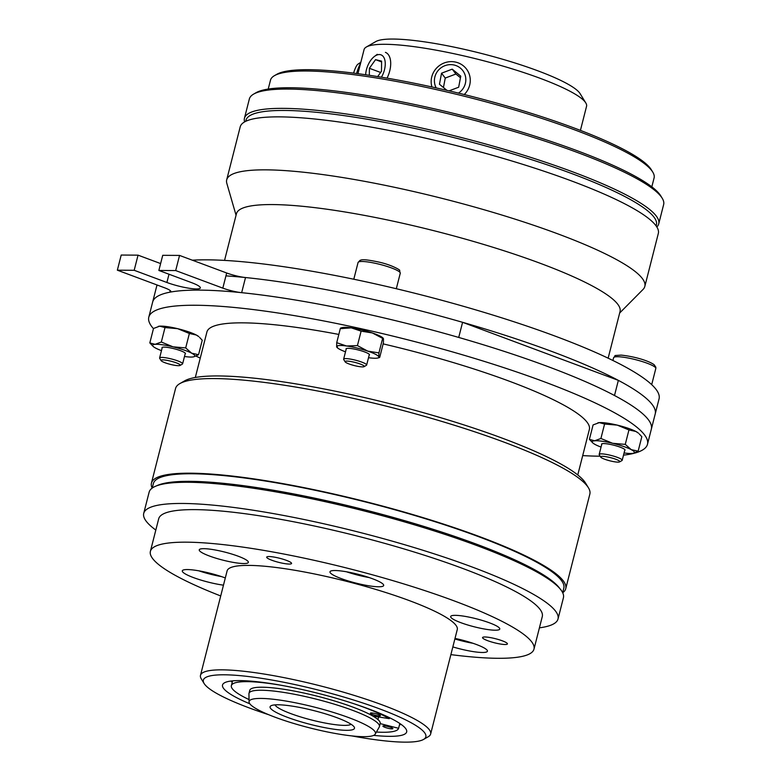 <?xml version="1.0" encoding="UTF-8"?>
<svg xmlns="http://www.w3.org/2000/svg" width="781" height="781" viewBox="0 0 781 781"><rect width="100%" height="100%" fill="white"/><g stroke="black" fill="none" stroke-linecap="round" stroke-linejoin="round"><path stroke-width="1.17" d="M244.609 121.904A213.769 34.911 14.3 0 1 244.433 118.273L249.354 98.972A213.769 34.911 14.3 0 1 250.223 97.069A213.769 34.911 14.3 0 1 253.64 94.101A213.769 34.911 14.3 0 1 465.125 117.941A213.769 34.911 14.3 0 1 662.21 198.237A213.769 34.911 14.3 0 1 663.645 204.573L658.725 223.874A213.769 34.911 14.3 0 1 656.841 226.978M662.21 198.237L660.794 195.914A211.788 34.589 -165.7 0 0 465.525 116.359A211.788 34.589 -165.7 0 0 256.002 92.734L253.64 94.101M244.433 118.273A213.769 34.911 14.3 0 1 245.302 116.369A213.769 34.911 14.3 0 1 466.296 138.803A213.769 34.911 14.3 0 1 658.725 223.874M652.76 172.093L651.344 169.77A195.953 32.001 -165.7 0 0 509.729 106.821A195.953 32.001 -165.7 0 0 308.554 69.694A195.953 32.001 -165.7 0 0 276.816 74.302L274.453 75.659A197.935 32.324 14.3 0 1 306.513 71.003A197.935 32.324 14.3 0 1 509.729 108.51A197.935 32.324 14.3 0 1 652.76 172.093A197.935 32.324 14.3 0 1 654.087 177.951L651.823 186.844M268.225 89.063L270.49 80.17A197.935 32.324 14.3 0 1 274.453 75.659M585.789 102.926L580.098 93.642A106.88 17.455 -165.7 0 0 502.857 59.307A106.88 17.455 -165.7 0 0 393.116 39.05A106.88 17.455 -165.7 0 0 375.807 41.569L366.367 46.997A114.797 18.754 14.3 0 1 384.965 44.292A114.797 18.754 14.3 0 1 502.827 66.053A114.797 18.754 14.3 0 1 585.789 102.926A114.797 18.754 14.3 0 1 586.551 106.323L580.42 130.388M357.932 73.678L364.063 49.613A114.797 18.754 14.3 0 1 366.367 46.997M387.054 78.149A19.789 10.739 -69.6 0 0 385.414 52.356M365.654 74.751A15.903 8.63 110.4 0 1 374.46 56.437A15.903 8.63 110.4 0 1 384.564 59.053A15.903 8.63 110.4 0 1 381.44 77.202M369.325 75.288L369.393 68.289L375.544 59.649L381.597 61.123L381.499 71.227L377.682 76.587M369.393 68.289L380.62 72.467M381.597 61.904L375.544 59.649M356.575 73.502A19.789 3.934 -77.6 0 1 360.558 63.368M360.851 62.246L357.883 64.227A15.903 3.163 102.4 0 0 357.542 64.511A15.903 3.163 102.4 0 0 353.588 73.121M464.246 94.54A19.789 19.125 -37.3 0 0 466.472 69.021A19.789 19.125 -37.3 0 0 463.465 65.907A19.789 19.125 -37.3 0 0 440.162 65.048A19.789 19.125 -37.3 0 0 431.922 86.964M436.208 87.911A15.903 15.376 142.7 0 1 440.318 68.357A15.903 15.376 142.7 0 1 460.36 68.074A15.903 15.376 142.7 0 1 458.467 93.115M446.917 90.362L439.459 84.25L441.548 73.199L452.209 69.148L460.761 76.157L458.672 87.218L449.065 90.86M460.458 77.749L455.909 74.019L452.209 69.148M455.909 74.019L445.248 78.061L441.548 73.199M445.248 78.061L443.452 87.521M351.089 724.27A39.587 6.463 14.3 0 1 319.419 721.869A39.587 6.463 14.3 0 1 275 704.872M319.068 726.467A43.541 7.117 -165.7 0 0 354.193 727.013A43.541 7.117 -165.7 0 0 314.04 710.661A43.541 7.117 -165.7 0 0 270.958 705.799A43.541 7.117 -165.7 0 0 319.068 726.467M322.436 730.899A65.174 10.641 14.3 0 1 249.071 701.924A65.174 10.641 14.3 0 1 314.919 707.235A65.174 10.641 14.3 0 1 375.261 734.091A65.174 10.641 14.3 0 1 322.436 730.899M375.261 734.091L379.244 727.062A67.293 10.993 -165.7 0 0 379.429 726.603A67.293 10.993 -165.7 0 0 316.93 699.327A67.293 10.993 -165.7 0 0 249.002 693.362A67.293 10.993 -165.7 0 0 248.944 693.85L249.071 701.924M399.823 723.489L398.603 728.312L380.191 723.606A67.293 10.993 -165.7 0 0 317.701 696.301A67.293 10.993 -165.7 0 0 249.774 690.336L249.002 693.362M276.591 492.01A205.139 33.505 14.3 0 1 451.594 536.615A205.139 33.505 14.3 0 0 276.591 492.01M156.571 485.85A211.788 34.589 14.3 0 1 326.761 500.777A211.788 34.589 14.3 0 1 534.897 569.876A211.788 34.589 14.3 0 1 559.909 588.659M152.158 488.115A213.769 34.911 14.3 0 1 151.446 483.097L175.559 388.479A213.769 34.911 14.3 0 1 179.845 383.608A213.769 34.911 14.3 0 1 350.464 397.734A213.769 34.911 14.3 0 1 562.603 467.946A213.769 34.911 14.3 0 1 588.415 487.754A213.769 34.911 14.3 0 1 589.85 494.08L565.737 588.698A213.769 34.911 14.3 0 1 562.701 592.759M588.415 487.754L585.574 483.107A209.806 34.266 -165.7 0 0 560.241 463.67A209.806 34.266 -165.7 0 0 352.026 394.756A209.806 34.266 -165.7 0 0 184.57 380.894L179.845 383.608M151.446 483.097A213.769 34.911 14.3 0 1 309.452 488.75A213.769 34.911 14.3 0 1 538.49 562.554A213.769 34.911 14.3 0 1 565.737 588.698M152.217 488.076L153.359 483.585A211.788 34.589 14.3 0 1 309.911 489.189A211.788 34.589 14.3 0 1 536.82 562.31A211.788 34.589 14.3 0 1 563.814 588.21L562.671 592.691M656.147 225.953L656.421 224.899A211.788 34.589 -165.7 0 0 459.736 139.067A211.788 34.589 -165.7 0 0 245.966 120.274L245.703 121.328M608.145 358.186L620.046 311.521A197.935 32.324 -165.7 0 0 436.228 231.303A197.935 32.324 -165.7 0 0 236.438 213.74L224.547 260.405M619.655 313.025L643.036 289.448A215.751 35.233 -165.7 0 0 644.823 286.422L658.324 233.441A215.751 35.233 -165.7 0 0 457.969 146.008A215.751 35.233 -165.7 0 0 240.206 126.864L226.695 179.845A215.751 35.233 -165.7 0 0 226.822 183.35L236.057 215.244M644.823 286.422A215.751 35.233 -165.7 0 0 444.467 198.989A215.751 35.233 -165.7 0 0 226.695 179.845M225.943 275.869A257.31 42.028 -165.7 0 1 503.872 334.883A257.31 42.028 -165.7 0 1 655.2 414.008L659.057 398.876A257.31 42.028 -165.7 0 0 478.089 310.574A257.31 42.028 -165.7 0 0 192.341 260.19M153.457 328.655A257.31 42.028 14.3 0 1 148.8 317.174L152.656 302.032A257.31 42.028 14.3 0 1 169.799 292.201A15.835 2.587 -165.7 0 0 170.854 291.606A15.835 2.587 -165.7 0 0 164.488 287.75L117.355 270.187L134.186 270.294L166.9 282.488A21.77 3.554 -165.7 0 0 188.465 288.15A21.77 3.554 -165.7 0 0 200.336 287.945A21.77 3.554 -165.7 0 0 191.579 282.644L158.865 270.451L175.686 270.568L222.819 288.13A15.835 2.587 -165.7 0 0 241.661 292.68A257.31 42.028 14.3 0 1 458.72 337.441L462.586 322.309L618.357 380.367L614.501 395.508A257.31 42.028 14.3 0 1 651.334 429.15A257.31 42.028 14.3 0 0 483.537 344.831A257.31 42.028 14.3 0 0 199.487 290.112A257.31 42.028 14.3 0 0 152.656 302.032L156.512 286.9A257.31 42.028 -165.7 0 1 157.274 285.065A257.31 42.028 -165.7 0 0 156.512 286.9L157.01 284.967M577.764 474.965L589.362 429.472A197.339 32.226 -165.7 0 0 383.149 343.884M338.827 334.444A197.339 32.226 -165.7 0 0 242.832 322.846A197.339 32.226 -165.7 0 0 206.916 331.984L195.318 377.477M148.8 317.174A257.31 42.028 14.3 0 1 195.631 305.254A257.31 42.028 14.3 0 1 479.68 359.973A257.31 42.028 14.3 0 1 647.478 444.282A257.31 42.028 14.3 0 1 623.511 455.157M600.15 456.202A257.31 42.028 14.3 0 1 582.704 455.606M200.248 358.118A257.31 42.028 14.3 0 1 195.943 356.058M647.478 444.282L655.2 414.008A257.31 42.028 -165.7 0 0 618.357 380.367M160.613 263.568L138.042 255.153L121.211 255.045L117.355 270.187M462.586 322.309A257.31 42.028 -165.7 0 0 245.517 277.538A15.835 2.587 14.3 0 1 226.675 272.989L179.552 255.426L162.721 255.319L158.865 270.451M138.042 255.153L134.186 270.294M179.552 255.426L175.686 270.568M180.02 365.449L182.383 364.092A11.871 1.943 -165.7 0 0 182.617 363.819A11.871 1.943 -165.7 0 0 171.595 359.006A11.871 1.943 -165.7 0 0 159.607 357.952A11.871 1.943 -165.7 0 0 159.597 358.098A11.871 1.943 -165.7 0 0 159.685 358.303L161.111 360.627A9.899 1.621 14.3 0 1 161.042 360.461A9.899 1.621 14.3 0 1 171.469 361.33A9.899 1.621 14.3 0 1 180.02 365.449A9.899 1.621 14.3 0 1 170.229 364.346A9.899 1.621 14.3 0 1 161.111 360.627M185.126 353.978A12.105 1.982 -165.7 0 0 185.37 353.305A12.105 1.982 -165.7 0 0 173.333 348.541A12.105 1.982 -165.7 0 0 162.223 347.399A12.105 1.982 -165.7 0 0 162.116 348.111M184.492 356.487A21.77 3.554 -165.7 0 0 192.341 357.015A21.77 3.554 -165.7 0 0 193.678 356.81A21.77 3.554 -165.7 0 0 191.648 353.178A21.77 3.554 -165.7 0 0 173.031 346.832A21.77 3.554 -165.7 0 0 155.097 344.333A21.77 3.554 -165.7 0 0 153.252 346.51A21.77 3.554 -165.7 0 0 155.78 348.16A21.77 3.554 -165.7 0 0 161.472 350.62M158.279 326.399A21.77 3.554 14.3 0 1 158.387 326.36A21.77 3.554 14.3 0 1 159.724 326.165A21.77 3.554 14.3 0 1 177.658 328.674A21.77 3.554 14.3 0 1 196.285 335.01A21.77 3.554 14.3 0 1 198.813 336.67L196.285 335.01L189.373 333.477L177.658 328.674L165.006 327.581L159.724 326.165L153.506 328.469L149.825 342.918L155.097 344.333L161.325 342.029L173.031 346.832L185.693 347.926L191.648 353.178L198.559 354.711L193.795 356.78M198.559 354.711L202.24 340.262L199.663 337.46M189.373 333.477L185.693 347.926M165.006 327.581L161.325 342.029M153.252 346.51L149.825 342.918M364.053 366.66L366.416 365.293A11.871 1.943 -165.7 0 0 366.65 365.03A11.871 1.943 -165.7 0 0 354.769 360.002A11.871 1.943 -165.7 0 0 343.64 359.162A11.871 1.943 -165.7 0 0 343.718 359.514L345.134 361.837A9.899 1.621 14.3 0 1 354.349 362.247A9.899 1.621 14.3 0 1 364.053 366.66A9.899 1.621 14.3 0 1 354.262 365.557A9.899 1.621 14.3 0 1 345.134 361.837M369.159 355.179A12.105 1.982 -165.7 0 0 369.481 354.72A12.105 1.982 -165.7 0 0 369.403 354.506A12.105 1.982 -165.7 0 0 358.235 349.956A12.105 1.982 -165.7 0 0 346.256 348.609A12.105 1.982 -165.7 0 0 346.149 349.312M368.515 357.698A21.77 3.554 -165.7 0 0 368.896 357.747A21.77 3.554 -165.7 0 0 377.711 358.02A21.77 3.554 -165.7 0 0 378.853 356.985A21.77 3.554 -165.7 0 0 367.705 351.108A21.77 3.554 -165.7 0 0 346.598 346.003A21.77 3.554 -165.7 0 0 336.64 346.764A21.77 3.554 -165.7 0 0 337.285 347.711A21.77 3.554 -165.7 0 0 345.505 351.831M340.799 327.981L342.42 327.571A21.77 3.554 14.3 0 1 351.235 327.835A21.77 3.554 14.3 0 1 372.332 332.94A21.77 3.554 14.3 0 1 382.846 337.87L383.256 338.261M383.481 338.817L382.612 338.466L378.931 352.914L378.853 356.985L379.722 357.337L383.403 342.888L383.481 338.817L372.332 332.94L361.115 331.144L351.235 327.835L341.277 328.606M378.853 356.985L379.722 357.337M361.115 331.144L357.425 345.592L367.705 351.108L378.931 352.914M337.509 347.125L336.64 346.764L336.718 342.693L346.598 346.003L357.425 345.592M340.399 328.245L336.718 342.693M619.606 461.903L621.969 460.546A11.871 1.943 -165.7 0 0 622.203 460.273A11.871 1.943 -165.7 0 0 622.203 460.126A11.871 1.943 -165.7 0 0 610.742 455.352A11.871 1.943 -165.7 0 0 599.183 454.405A11.871 1.943 -165.7 0 0 599.261 454.757L600.687 457.08A9.899 1.621 14.3 0 1 609.463 457.383A9.899 1.621 14.3 0 1 619.802 461.551A9.899 1.621 14.3 0 1 619.606 461.903A9.899 1.621 14.3 0 1 609.815 460.8A9.899 1.621 14.3 0 1 600.687 457.08M624.712 450.432A12.105 1.982 -165.7 0 0 624.956 449.758A12.105 1.982 -165.7 0 0 613.788 445.209A12.105 1.982 -165.7 0 0 601.809 443.852A12.105 1.982 -165.7 0 0 601.692 444.565M624.068 452.941A21.77 3.554 -165.7 0 0 631.917 453.458A21.77 3.554 -165.7 0 0 633.264 453.263A21.77 3.554 -165.7 0 0 631.233 449.631A21.77 3.554 -165.7 0 0 612.616 443.286A21.77 3.554 -165.7 0 0 594.683 440.777A21.77 3.554 -165.7 0 0 592.838 442.954A21.77 3.554 -165.7 0 0 595.366 444.614A21.77 3.554 -165.7 0 0 601.058 447.074M635.861 431.463A21.77 3.554 14.3 0 1 638.389 433.123L635.861 431.463L628.949 429.931L617.244 425.118A21.77 3.554 14.3 0 1 635.861 431.463M597.855 422.843A21.77 3.554 14.3 0 1 597.973 422.814A21.77 3.554 14.3 0 1 599.31 422.619A21.77 3.554 14.3 0 1 617.244 425.118L604.582 424.034L599.31 422.619L593.082 424.913L589.401 439.361L594.683 440.777L600.901 438.483L612.616 443.286L625.269 444.379L631.233 449.631L638.145 451.164L633.371 453.234M638.145 451.164L641.826 436.716L639.248 433.914M592.838 442.954L589.401 439.361M604.582 424.034L600.901 438.483M628.949 429.931L625.269 444.379M346.481 571.78A27.706 4.53 -165.7 0 0 356.156 574.679A27.706 4.53 -165.7 0 0 369.198 577.569M354.135 582.626A27.706 4.53 14.3 0 1 329.972 571.809A27.706 4.53 14.3 0 1 357.932 574.26A27.706 4.53 14.3 0 1 383.676 585.496A27.706 4.53 14.3 0 1 354.135 582.626M198.813 570.813A27.706 4.53 -165.7 0 0 221.531 576.603M223.473 585.174A27.706 4.53 14.3 0 1 195.68 578.389A27.706 4.53 14.3 0 1 182.305 570.843A27.706 4.53 14.3 0 1 197.652 570.618A27.706 4.53 14.3 0 1 225.309 577.96M454.874 638.965A27.706 4.53 -165.7 0 0 472.954 643.28M455.011 638.409A27.706 4.53 14.3 0 1 487.432 651.198A27.706 4.53 14.3 0 1 452.843 646.912M450.881 654.624A197.935 32.324 -165.7 0 0 497.966 658.295A197.935 32.324 -165.7 0 0 533.989 649.118L542.287 616.57A197.935 32.324 -165.7 0 0 358.469 536.362A197.935 32.324 -165.7 0 0 158.689 518.799L150.391 551.337A197.935 32.324 -165.7 0 0 220.72 595.962M230.795 681.061A95.009 15.513 -165.7 0 0 232.269 682.086M399.511 724.719A95.009 15.513 -165.7 0 0 401.297 724.524M249.861 703.818A95.009 15.513 14.3 0 1 222.536 684.996A95.009 15.513 14.3 0 1 239.826 680.602A95.009 15.513 14.3 0 1 344.704 700.801A95.009 15.513 14.3 0 1 406.667 731.934A95.009 15.513 14.3 0 1 373.66 735.38M267.785 558.376A12.838 2.099 14.3 0 1 266.702 557.126A12.838 2.099 14.3 0 1 276.777 557.595A12.838 2.099 14.3 0 1 290.483 562.222A12.838 2.099 14.3 0 1 291.567 563.472A12.838 2.099 14.3 0 1 281.492 563.003A12.838 2.099 14.3 0 1 267.785 558.376M496.238 638.907A12.838 2.099 14.3 0 1 507.425 643.915A12.838 2.099 14.3 0 1 493.738 642.587A12.838 2.099 14.3 0 1 482.551 637.579A12.838 2.099 14.3 0 1 496.238 638.907M268.791 714.742A114.797 18.754 14.3 0 1 204.124 683.512A114.797 18.754 14.3 0 1 224.245 674.794A114.797 18.754 14.3 0 1 359.592 701.924A114.797 18.754 14.3 0 1 423.546 739.441A114.797 18.754 14.3 0 1 351.811 735.907M423.546 739.441L428.261 736.727A118.761 19.398 -165.7 0 0 430.643 734.013A118.761 19.398 -165.7 0 0 353.197 695.1A118.761 19.398 -165.7 0 0 222.097 669.844A118.761 19.398 -165.7 0 0 200.483 675.35A118.761 19.398 -165.7 0 0 201.283 678.865L204.124 683.512M200.483 675.35L227.105 570.901A118.761 19.398 14.3 0 1 248.719 565.395A118.761 19.398 14.3 0 1 379.82 590.651A118.761 19.398 14.3 0 1 457.266 629.564L430.643 734.013M452.814 618.982A25.334 4.139 14.3 0 1 450.666 616.521A25.334 4.139 14.3 0 1 470.552 617.429A25.334 4.139 14.3 0 1 497.624 626.577A25.334 4.139 14.3 0 1 499.772 629.037A25.334 4.139 14.3 0 1 479.876 628.119A25.334 4.139 14.3 0 1 452.814 618.982M243.74 563.54A25.334 4.139 14.3 0 1 215.771 558.151A25.334 4.139 14.3 0 1 199.243 549.844A25.334 4.139 14.3 0 1 203.861 548.672A25.334 4.139 14.3 0 1 231.83 554.061A25.334 4.139 14.3 0 1 248.348 562.359A25.334 4.139 14.3 0 1 243.74 563.54M533.989 649.118A197.935 32.324 -165.7 0 0 350.171 568.91A197.935 32.324 -165.7 0 0 150.391 551.337M539.417 627.836A213.769 34.911 -165.7 0 0 557.146 620.875A213.769 34.911 -165.7 0 0 558.015 618.972L563.413 597.777A213.769 34.911 -165.7 0 0 364.893 511.145A213.769 34.911 -165.7 0 0 149.132 492.176L143.724 513.371A213.769 34.911 -165.7 0 0 155.809 530.055M558.015 618.972A213.769 34.911 -165.7 0 0 359.494 532.339A213.769 34.911 -165.7 0 0 143.724 513.371M388.967 728.478A5.145 0.84 14.3 0 1 382.905 726.096A5.145 0.84 14.3 0 1 386.82 726.252A5.145 0.84 14.3 0 1 392.882 728.634A5.145 0.84 14.3 0 1 388.967 728.478M374.324 713.336A5.145 0.84 14.3 0 1 380.386 715.718A5.145 0.84 14.3 0 1 375.192 715.259A5.145 0.84 14.3 0 1 370.409 713.18A5.145 0.84 14.3 0 1 374.324 713.336M372.908 716.07L389.26 718.647L389.504 717.7M389.446 717.905L390.432 718.159M389.26 718.647A86.3 14.097 -165.7 0 0 354.389 703.896M281.853 685.406A86.3 14.097 -165.7 0 0 231.361 685.64A86.3 14.097 -165.7 0 0 249.041 699.571M376.422 732.041A86.3 14.097 -165.7 0 0 398.603 728.312M340.584 702.871A63.339 10.348 14.3 0 1 347.984 705.321A3.954 0.644 14.3 0 1 348.873 705.663M245.517 277.538L241.661 292.68M226.675 272.989L222.819 288.13M170.219 290.561L169.799 292.201M168.999 274.238L166.9 282.488M378.473 264.027A21.77 3.554 14.3 0 1 400.262 273.233L399.521 270.372C401.336 270.812 393.048 265.237 379.107 262.133C360.666 258.189 361.3 260.317 360.061 260.327L358.069 262.484A21.77 3.554 14.3 0 1 378.473 264.027M655.815 368.212A21.77 3.554 14.3 0 1 655.815 368.486L655.855 367.236L654.087 364.668C648.972 361.056 635.89 356.692 621.12 355.101C611.738 355.853 616.726 354.838 613.612 357.727A21.77 3.554 14.3 0 1 634.807 359.465A21.77 3.554 14.3 0 1 655.815 368.212M374.46 56.437L377.272 54.319M380.201 723.577L379.429 726.603M377.955 719.565L378.609 716.968M162.302 347.36L159.607 357.952M185.322 353.227L182.617 363.819M396.309 288.726L400.262 273.233M353.793 279.237L358.069 262.484M346.334 348.57L343.64 359.162M369.354 354.437L366.65 365.03M377.711 358.02L379.332 357.6M651.696 384.652L655.815 368.486M612.909 360.49L613.612 357.727M601.887 443.813L599.183 454.405M624.907 449.68L622.203 460.273M231.361 685.64L232.582 680.866"/></g></svg>
